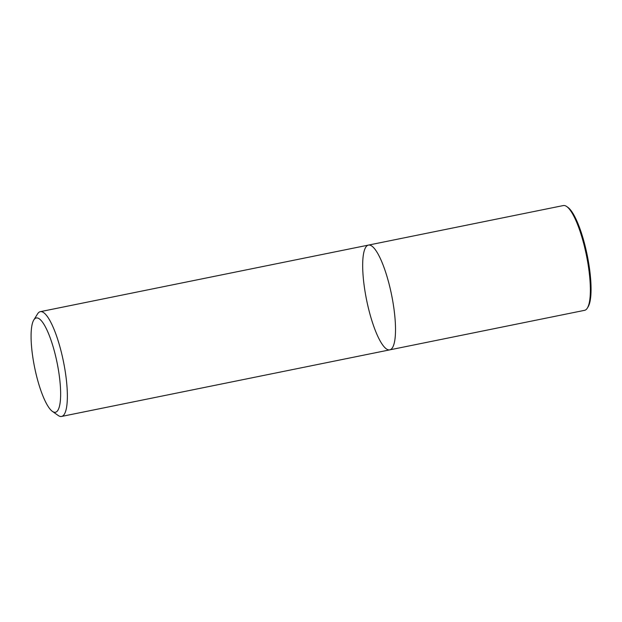 <?xml version="1.0" encoding="UTF-8"?>
<svg xmlns="http://www.w3.org/2000/svg" width="622" height="622" viewBox="0 0 622 622"><rect width="100%" height="100%" fill="white"/><g stroke="black" fill="none" stroke-linecap="round" stroke-linejoin="round"><path stroke-width="0.93" d="M37.561 313.9A53.453 12.751 78.5 0 1 40.306 311.669A53.453 12.751 78.5 0 1 61.29 352.013A53.453 12.751 78.5 0 1 61.57 416.445A53.453 12.751 78.5 0 1 58.173 415.465L52.365 411.352A48.112 11.476 78.5 0 1 34.607 367.377A48.112 11.476 78.5 0 1 33.813 319.949A48.112 11.476 78.5 0 1 55.164 354.252A48.112 11.476 78.5 0 1 52.365 411.352M40.313 311.669L368.465 245.091A53.453 12.751 78.5 0 1 389.442 285.436A53.453 12.751 78.5 0 1 389.722 349.867A53.453 12.751 78.5 0 1 366.599 300.022A53.453 12.751 78.5 0 1 368.465 245.091A53.453 12.751 78.5 0 1 389.442 285.436A53.453 12.751 78.5 0 1 389.722 349.867L61.57 416.445M368.465 245.091L563.322 205.555A53.453 12.751 78.5 0 1 566.72 206.535A53.453 12.751 78.5 0 1 584.299 245.908A53.453 12.751 78.5 0 1 587.331 308.1A53.453 12.751 78.5 0 1 584.587 310.331M566.72 206.535L567.878 207.359A52.388 12.494 78.5 0 1 585.115 245.939A52.388 12.494 78.5 0 1 588.078 306.887L587.323 308.108M33.813 319.941L37.569 313.892M389.722 349.867L584.579 310.331"/></g></svg>
